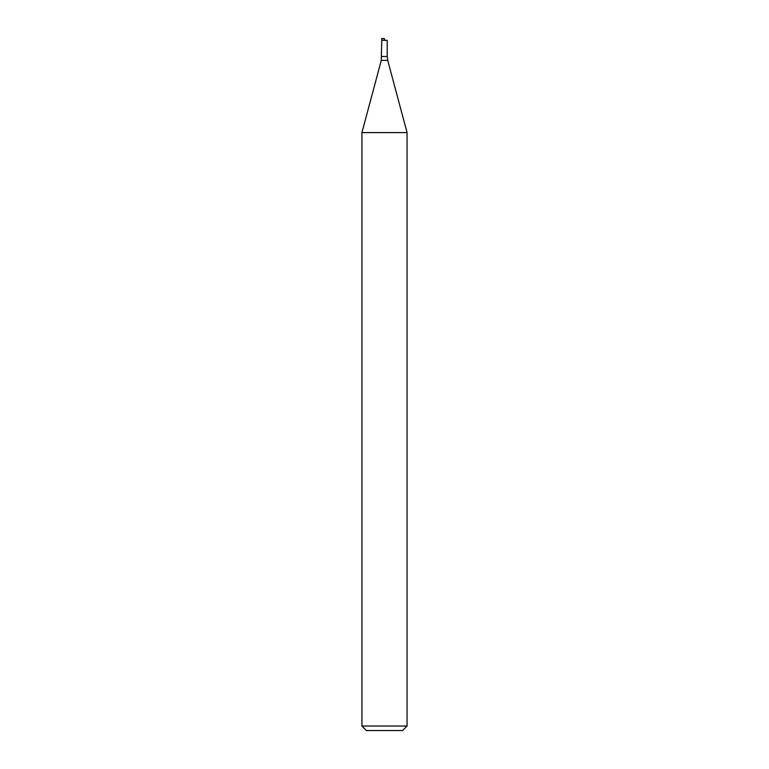 <?xml version="1.0" encoding="UTF-8"?>
<svg xmlns="http://www.w3.org/2000/svg" width="769" height="769" viewBox="0 0 769 769"><rect width="100%" height="100%" fill="white"/><g stroke="black" fill="none" stroke-linecap="round" stroke-linejoin="round"><path stroke-width="1.15" d="M381.789 56.502L387.211 56.502L387.72 60.395L381.28 60.395L381.789 38.671L384.5 38.671L381.789 38.45L381.789 40.363L384.5 40.363L384.5 38.671M381.789 40.363L387.211 40.363L387.211 56.502M381.28 60.395L361.93 132.604L407.07 132.604L387.72 60.395M407.07 726.032L402.552 730.55L366.448 730.55L361.93 726.032L407.07 726.032L407.07 132.604M361.93 726.032L361.93 132.604"/></g></svg>
